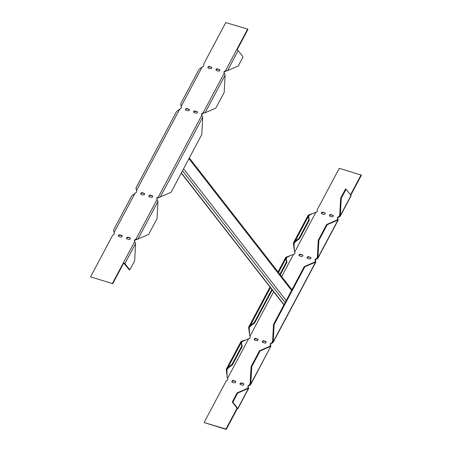 <?xml version="1.0" encoding="UTF-8"?>
<svg xmlns="http://www.w3.org/2000/svg" width="452" height="452" viewBox="0 0 452 452"><rect width="100%" height="100%" fill="white"/><g stroke="black" fill="none" stroke-linecap="round" stroke-linejoin="round"><path stroke-width="0.68" d="M129.865 237.797L127.837 237.198A1 0.791 -37.9 0 0 126.944 238.882L128.973 239.481A1 0.791 -37.9 0 0 129.865 237.797L130.148 238.159L128.119 237.56A1 0.791 -37.9 0 0 126.775 238.809M152.245 195.705L150.217 195.106A1 0.791 -37.9 0 0 149.324 196.789L151.352 197.388A1 0.791 -37.9 0 0 152.245 195.705L152.527 196.066L150.499 195.467A1 0.791 -37.9 0 0 149.16 196.716M219.389 69.433A1 0.791 142.1 0 1 218.491 71.117L216.463 70.518A1 0.791 142.1 0 1 217.361 68.834L219.672 69.794A1 0.791 142.1 0 1 219.836 69.868M197.01 111.525A1 0.791 142.1 0 1 196.112 113.203L194.083 112.605A1 0.791 142.1 0 1 194.981 110.921L197.292 111.887A1 0.791 142.1 0 1 197.456 111.96M188.896 109.124A1 0.791 142.1 0 1 187.998 110.808L185.975 110.209A1 0.791 142.1 0 1 186.868 108.525L189.179 109.486A1 0.791 142.1 0 1 189.343 109.559M211.276 67.032A1 0.791 142.1 0 1 210.383 68.715L208.355 68.116A1 0.791 142.1 0 1 209.248 66.433L211.559 67.393A1 0.791 142.1 0 1 211.722 67.467M144.137 193.303L142.109 192.705A1 0.791 -37.9 0 0 141.21 194.388L143.239 194.987A1 0.791 -37.9 0 0 144.137 193.303L144.42 193.665L142.391 193.066A1 0.791 -37.9 0 0 141.047 194.315M121.757 235.396L119.729 234.797A1 0.791 -37.9 0 0 118.831 236.481L120.859 237.08A1 0.791 -37.9 0 0 121.757 235.396L122.04 235.758L120.012 235.159A1 0.791 -37.9 0 0 118.667 236.407M135.041 239.611A1 0.791 -37.9 0 0 134.408 240.803L134.69 241.165A1 0.791 -37.9 0 1 135.323 239.978L137.979 239.04L135.933 239.187L135.041 239.611L135.323 239.978M156.787 198.71L157.07 199.078A1 0.791 -37.9 0 1 157.703 197.886L160.358 196.948L157.42 197.524A1 0.791 -37.9 0 0 156.787 198.71L157.07 199.078M202.733 117.254L160.358 196.948L171.071 192.292L201.807 134.481L202.733 117.254L201.552 114.531A1 0.791 142.1 0 1 202.185 113.339L205.118 112.763L215.83 108.107L224.192 92.389L225.113 75.162L223.932 72.439A1 0.791 142.1 0 1 224.565 71.246L227.497 70.676L238.215 66.015L243.063 56.895L238.164 50.607A1.249 0.379 -152 0 0 236.684 49.703L225.452 70.823L227.497 70.676L238.164 50.607M202.287 66.721L181.173 106.435L180.698 103.802L198.965 69.461L203.18 66.297A1 0.791 142.1 0 0 203.812 65.105L203.553 64.342L225.746 22.6L247.651 29.081L236.684 49.703M181.173 106.435L181.427 107.197A1 0.791 142.1 0 1 180.794 108.39L176.579 111.548L135.939 187.987L136.668 191.382A1 0.791 -37.9 0 1 136.035 192.569L131.82 195.733L113.559 230.079L114.288 233.475A1 0.791 -37.9 0 1 113.655 234.661L112.768 235.091L90.569 276.833L112.751 283.675L90.569 276.833M129.82 269.878L124.921 263.589A1.249 0.379 28 0 0 123.436 262.685L129.21 269.697L129.82 269.878L134.668 260.759L135.589 243.526L134.668 241.566L112.469 283.314M216.299 70.444A1 0.791 142.1 0 1 217.644 69.196L219.672 69.794M193.919 112.531A1 0.791 142.1 0 1 195.264 111.282L197.292 111.887M185.806 110.135A1 0.791 142.1 0 1 187.151 108.887L189.179 109.486M208.186 68.043A1 0.791 142.1 0 1 209.53 66.794L211.559 67.393M123.718 263.047L112.751 283.675M247.651 29.081L247.933 29.442L237.08 49.856M224.237 73.275L224.215 72.8A1 0.791 142.1 0 1 224.847 71.608L225.734 71.184M201.858 115.367L201.835 114.893A1 0.791 142.1 0 1 202.468 113.701L203.355 113.277M201.807 115.294L158.313 197.095L158.595 197.456M157.974 201.434L137.979 239.04L148.691 234.385L157.047 218.666L157.974 201.434L157.047 199.479L135.933 239.187L136.216 239.549M224.186 73.201L203.072 112.915L205.118 112.763L225.113 75.162M329.796 216.169A1 0.791 142.1 0 1 331.141 214.92L333.169 215.519A1 0.791 142.1 0 1 333.333 215.593M307.416 258.262A1 0.791 142.1 0 1 308.761 257.013L310.79 257.612A1 0.791 142.1 0 1 310.953 257.685M243.814 383.957A1 0.791 -37.9 0 0 243.645 383.884L241.617 383.285A1 0.791 -37.9 0 0 240.278 384.533M266.194 341.865A1 0.791 -37.9 0 0 266.025 341.791L264.002 341.192A1 0.791 -37.9 0 0 262.657 342.441M258.081 339.469A1 0.791 -37.9 0 0 257.917 339.395L255.888 338.797A1 0.791 -37.9 0 0 254.544 340.04M235.701 381.556A1 0.791 -37.9 0 0 235.537 381.482L233.509 380.883A1 0.791 -37.9 0 0 232.164 382.132M299.303 255.86A1 0.791 142.1 0 1 300.648 254.612L302.676 255.21A1 0.791 142.1 0 1 302.84 255.284M321.683 213.768A1 0.791 142.1 0 1 323.027 212.519L325.056 213.118A1 0.791 142.1 0 1 325.225 213.191M337.147 219.949L337.684 218.932L337.966 219.293L337.712 218.525A1 0.791 142.1 0 1 338.345 217.339L339.232 216.909L338.949 216.548L339.746 215.056M314.761 262.036L315.304 261.019L315.586 261.386L315.332 260.618A1 0.791 142.1 0 1 315.965 259.431L316.852 259.002L316.569 258.64L317.366 257.148M274.121 324.598L273.511 324.417L304.247 266.612L304.857 266.787L274.121 324.598L273.194 341.831L273.076 342.514L271.206 343.61A1 0.791 -37.9 0 0 270.573 344.803L270.827 345.565L270.545 345.204L270.2 346.136L259.488 350.792L251.131 366.51L250.029 384.251M251.131 366.51L251.736 366.691L250.815 383.917L250.696 384.601L248.82 385.703A1 0.791 -37.9 0 0 248.188 386.895L248.447 387.658L248.165 387.296L247.82 388.228L237.108 392.884L232.255 402.003L237.063 408.173M204.067 422.558L226.254 429.4L237.221 408.777L236.938 408.41L225.972 429.038L204.067 422.558L226.266 380.816L227.153 380.392A1 0.791 -37.9 0 0 227.785 379.2L227.198 377.341L226.91 369.634L228.582 367.708L232.356 364.979L242.193 346.481L241.543 343.328L241.707 341.808L249.532 338.299A1 0.791 -37.9 0 0 250.165 337.107L249.583 335.248L249.289 327.542L250.962 325.615L254.742 322.886L272.262 289.93M350.78 195.196L361.43 175.167L339.249 168.325L317.05 210.067L317.31 210.835A1 0.791 142.1 0 1 316.677 212.022L308.185 215.18L308.213 216.655L308.688 217.056L308.846 215.531L312.179 213.796M332.887 215.158A1 0.791 142.1 0 1 331.988 216.841L329.96 216.242A1 0.791 142.1 0 1 330.858 214.559L333.169 215.519M310.507 257.25A1 0.791 142.1 0 1 309.609 258.934L307.58 258.335A1 0.791 142.1 0 1 308.479 256.651L310.79 257.612M243.362 383.522L241.334 382.923A1 0.791 -37.9 0 0 240.441 384.607L242.47 385.206A1 0.791 -37.9 0 0 243.362 383.522L243.645 383.884M265.742 341.429L263.719 340.831A1 0.791 -37.9 0 0 262.821 342.514L264.849 343.113A1 0.791 -37.9 0 0 265.742 341.429L266.025 341.791M257.634 339.034L255.606 338.429A1 0.791 -37.9 0 0 254.708 340.113L256.736 340.718A1 0.791 -37.9 0 0 257.634 339.034L257.917 339.395M235.255 381.121L233.226 380.522A1 0.791 -37.9 0 0 232.328 382.206L234.356 382.804A1 0.791 -37.9 0 0 235.255 381.121L235.537 381.482M302.394 254.849A1 0.791 142.1 0 1 301.501 256.533L299.473 255.934A1 0.791 142.1 0 1 300.365 254.25L302.676 255.21M324.773 212.756A1 0.791 142.1 0 1 323.881 214.44L321.852 213.841A1 0.791 142.1 0 1 322.745 212.157L325.056 213.118M337.593 219.576L337.429 218.163A1 0.791 142.1 0 1 338.062 216.977L338.949 216.548L339.729 215.372L339.554 215.886M350.498 194.835L361.148 174.805M294.433 251.357L293.388 243.006L295.252 241.029L295.721 241.436L294.054 243.357L294.342 251.063L294.93 252.922A1 0.791 142.1 0 1 294.297 254.114L285.805 257.273L285.833 258.742L286.302 259.149L286.466 257.623L289.8 255.888M249.713 385.279L249.431 384.912L248.538 385.341A1 0.791 -37.9 0 0 247.905 386.528L248.165 387.296L247.623 388.313M272.093 343.187L271.81 342.825L270.923 343.249A1 0.791 -37.9 0 0 270.29 344.441L270.545 345.204L270.002 346.221M315.208 261.668L315.05 260.256A1 0.791 142.1 0 1 315.682 259.064L316.569 258.64L317.349 257.465L317.174 257.979M226.254 429.4L225.972 429.038M340.65 198.145L339.729 215.372L340.339 215.553L340.215 216.237L351.097 195.778A1.249 0.379 -152 0 0 351.006 195.49L346.108 189.202L345.503 189.021L340.65 198.145L341.26 198.326L346.108 189.202M340.215 216.237L339.232 216.909M337.949 220.039L317.959 257.646L318.88 240.413L318.27 240.238L317.349 257.465L317.959 257.646L317.835 258.329L338.254 219.932L337.345 219.858L326.626 224.52L327.237 224.7L337.949 220.039L337.966 219.293M317.835 258.329L316.852 259.002M315.586 261.386L315.569 262.132L314.965 261.951L304.247 266.612M273.076 342.514L315.875 262.019L304.857 266.787M315.569 262.132L273.194 341.831L272.59 341.65L272.415 342.158M273.511 324.417L272.59 341.65L271.81 342.825L272.607 341.328M232.255 402.003L232.865 402.184L237.763 408.472A1.249 0.379 28 0 1 237.854 408.755A1.249 0.379 28 0 1 237.221 408.777M248.069 387.94L247.82 388.228L248.43 388.404L237.712 393.065L237.108 392.884M248.447 387.658L248.43 388.404L248.73 388.296L237.854 408.755M270.827 345.565L270.81 346.317L250.815 383.917L250.21 383.737L249.431 384.912L250.227 383.42M270.449 345.853L270.2 346.136L270.81 346.317L260.098 350.972L259.488 350.792M250.696 384.607L270.81 346.317M351.006 195.49L340.339 215.553L341.26 198.326M251.736 366.691L260.098 350.972M232.865 402.184L237.712 393.065M318.88 240.413L327.237 224.7M318.27 240.238L326.626 224.52M227.294 377.629L226.249 369.278L228.107 367.306L228.582 367.708M241.543 343.328L241.069 342.927L228.107 367.306L231.887 364.572L241.718 346.079L241.046 341.452L245.04 340.068M249.673 335.542L248.628 327.191L250.487 325.214L250.962 325.615M231.887 364.572L232.356 364.979M241.718 346.079L242.193 346.481M280.319 274.782L286.952 262.296L286.483 261.894L279.907 274.257M270.471 287.63L250.487 325.214L254.267 322.485L271.855 289.404M254.267 322.485L254.742 322.886M278.528 272.483L285.833 258.742L286.483 261.894M286.302 259.149L286.952 262.296M299.501 238.701L309.332 220.209L308.863 219.802L299.026 238.3L299.501 238.701L295.721 241.436M299.026 238.3L295.252 241.029L308.213 216.655L308.863 219.802M308.688 217.056L309.332 220.209M181.376 172.913L284.003 304.688M182.512 170.771L285.144 302.541M183.563 168.794L286.195 300.563M188.936 158.692L291.563 290.461M179.907 108.813L136.414 190.614M135.148 192.998L114.034 232.707M194.981 110.921L195.264 111.282M186.868 108.525L187.151 108.887M202.185 113.339L202.468 113.701M201.552 114.531L201.835 114.893M217.361 68.834L217.644 69.196M209.248 66.433L209.53 66.794M224.565 71.246L224.847 71.608M223.932 72.439L224.215 72.8M150.217 195.106L150.499 195.467M142.109 192.705L142.391 193.066M127.837 237.198L128.119 237.56M119.729 234.797L120.012 235.159M157.42 197.524L157.703 197.886M134.408 240.803L134.69 241.165M135.589 243.526L124.921 263.589M294.67 252.159L315.784 212.451M249.911 336.344L273.646 291.704M281.698 276.556L293.404 254.544M227.531 378.431L248.645 338.723M264.002 341.192L263.719 340.831M255.888 338.797L255.606 338.429M270.573 344.803L270.29 344.441M271.206 343.61L270.923 343.249M241.617 383.285L241.334 382.923M233.509 380.883L233.226 380.522M248.188 386.895L247.905 386.528M248.82 385.703L248.538 385.341M308.761 257.013L308.479 256.651M300.648 254.612L300.365 254.25M331.141 214.92L330.858 214.559M323.027 212.519L322.745 212.157M315.332 260.618L315.05 260.256M315.965 259.431L315.682 259.064M337.712 218.525L337.429 218.163M338.345 217.339L338.062 216.977M237.763 408.472L248.43 388.404M181.275 173.105L283.901 304.874M189.326 157.957L291.958 289.726M226.249 369.278L241.046 341.452M293.388 243.006L308.185 215.18M248.628 327.191L269.991 287.014M278.048 271.867L285.805 257.273"/></g></svg>
